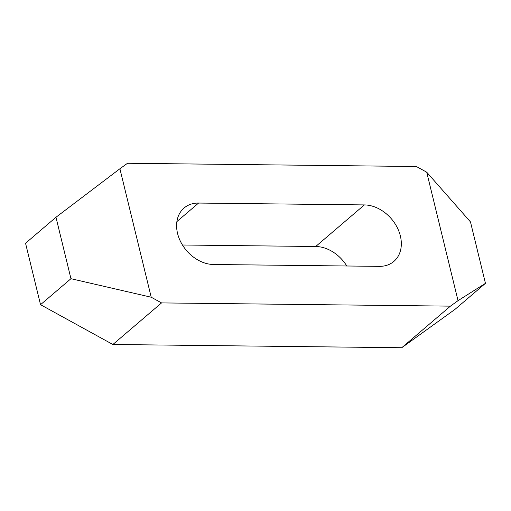 <?xml version="1.0" encoding="UTF-8"?>
<svg xmlns="http://www.w3.org/2000/svg" width="511" height="511" viewBox="0 0 511 511"><rect width="100%" height="100%" fill="white"/><g stroke="black" fill="none" stroke-linecap="round" stroke-linejoin="round"><path stroke-width="0.77" d="M198.575 203.059A33.886 25.767 49.5 0 0 184.056 208.015A33.886 25.767 49.5 0 0 177.566 233.463A33.886 25.767 49.5 0 0 213.553 264.5L379.354 266.359A33.886 25.767 49.5 0 0 393.872 261.402A33.886 25.767 49.5 0 0 396.983 227.063A33.886 25.767 49.5 0 0 364.375 204.917L198.575 203.059L176.895 221.582M151.218 297.23L119.9 168.758L127.514 163.271L416.376 166.509L426.711 172.194L458.028 300.66L450.415 306.146L161.553 302.914L151.218 297.23L70.952 278.699L40.529 304.69L25.55 243.249L55.974 217.264L119.9 168.758M70.952 278.699L55.974 217.264M161.553 302.914L112.88 344.491L40.529 304.69M458.028 300.66L485.45 283.343L455.026 309.334L401.742 347.729L112.88 344.491M346.797 265.995A33.886 25.767 49.5 0 0 315.702 246.5L182.453 245.005M450.415 306.146L401.742 347.729M485.45 283.343L470.471 221.902L426.711 172.194M364.375 204.917L315.702 246.5"/></g></svg>

